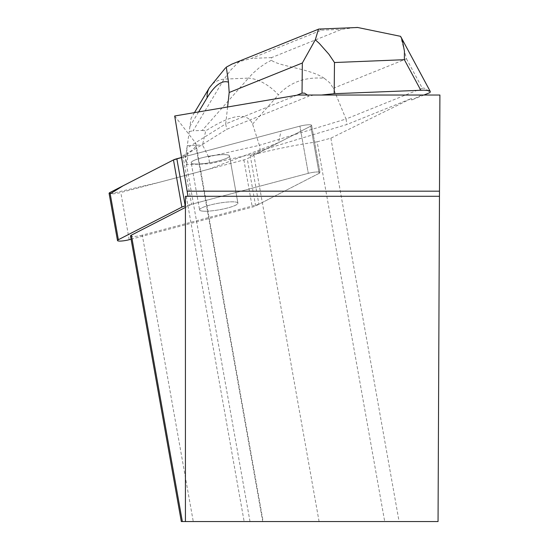 <?xml version="1.0" encoding="UTF-8"?>
<svg xmlns="http://www.w3.org/2000/svg" width="549" height="549" viewBox="0 0 549 549"><rect width="100%" height="100%" fill="white"/><g stroke="black" fill="none" stroke-linecap="round" stroke-linejoin="round"><path stroke-width="0.41" stroke-dasharray="2.75 2.06" d="M205.292 211.228A19.455 3.294 -10.1 0 1 199.603 209.931A19.455 3.294 -10.1 0 1 218.179 203.281A19.455 3.294 -10.1 0 1 237.909 203.116A19.455 3.294 -10.1 0 1 226.408 208.27A19.455 3.294 -10.1 0 1 205.292 211.228M131.074 239.22L252.272 207.103A8.105 1.373 169.9 0 0 255.649 205.923L319.147 173.333A8.105 1.373 169.9 0 0 320.019 172.503A8.105 1.373 169.9 0 0 308.305 173.333L185.425 205.896M110.198 193.831L159.663 182.227L209.32 169.065L278.446 142.719L281.047 131.142L181.726 157.46L299.912 126.14A8.105 1.373 -10.1 0 1 311.619 125.309A8.105 1.373 -10.1 0 1 310.748 126.14L247.249 158.73A8.105 1.373 -10.1 0 1 243.873 159.91L120.807 192.521A8.105 1.373 -10.1 0 1 109.093 193.351M196.892 164.034A19.455 3.294 -10.1 0 1 191.203 162.737A19.455 3.294 -10.1 0 1 209.78 156.088A19.455 3.294 -10.1 0 1 229.509 155.923A19.455 3.294 -10.1 0 1 218.015 161.077A19.455 3.294 -10.1 0 1 196.892 164.034M317.144 141.82L330.875 138.183L411.373 98.504L346.968 124.472L259.025 151.064L250.234 155.58L253.789 154.633A104.166 17.643 169.9 0 1 317.144 141.82L384.712 521.55L438.047 521.55L439.907 95.025L297.997 95.025M195.966 144.003A104.166 17.643 169.9 0 0 195.286 142.534L262.731 521.55L263.149 521.55L195.966 144.003A104.166 17.643 169.9 0 1 184.711 154.653L182.879 155.593L187.58 154.351L187.655 153.706L226.689 129.338L308.682 96.281L307.433 95.025M174.692 115.99L195.286 142.534M313.822 95.025L308.682 96.281M411.373 98.504L411.64 99.993L421.714 95.025M330.875 138.183L399.096 521.55M187.58 154.351L187.847 155.834L299.912 126.14L308.305 173.333L299.912 126.14A8.105 1.373 169.9 0 1 311.619 125.309A8.105 1.373 169.9 0 1 310.748 126.14L259.286 152.553L259.025 151.064M182.879 155.593L191.539 204.276L308.305 173.333A8.105 1.373 169.9 0 1 320.019 172.503L311.619 125.309L320.019 172.503A8.105 1.373 169.9 0 1 319.147 173.333L258.895 204.255L250.234 155.58M199.603 209.931A19.455 3.294 -10.1 0 1 218.179 203.281A19.455 3.294 -10.1 0 1 237.909 203.116A19.455 3.294 -10.1 0 1 219.332 209.766A19.455 3.294 -10.1 0 1 199.603 209.931L191.203 162.737L199.603 209.931M191.203 162.737A19.455 3.294 169.9 0 0 210.933 162.579A19.455 3.294 169.9 0 0 229.509 155.923A19.455 3.294 169.9 0 0 209.78 156.088A19.455 3.294 169.9 0 0 191.203 162.737M384.712 521.55L193.269 521.55L142.308 235.15L258.895 204.255M191.539 204.276L185.425 207.412M439.468 196.281L185.425 196.281L185.425 521.55L263.149 521.55M142.308 235.15A8.173 1.386 -10.1 0 1 130.504 235.988M182.35 521.55L193.269 521.55M185.425 521.55L262.731 521.55M260.363 150.762L259.396 145.313L346 119.023L346.968 124.472M296.796 95.231L225.721 123.889L226.689 129.338M227.588 106.993L225.721 123.889L186.681 148.257L187.655 153.706M406.466 58.798L422.318 88.252L346 119.023L333.318 88.286L406.466 58.798L400.585 36.337M422.318 88.252L423.711 88.032L425.798 88.725L429.977 92.596M423.952 95.025L411.64 99.993M185.624 157.714L191.059 118.289L185.624 157.714L186.859 164.652L187.847 155.834M259.286 152.553L209.773 163.726L186.859 164.652M208.538 156.788L202.526 144.991L205.717 130.861C231.822 114.192 247.441 111.927 252.581 124.067L259.396 145.313L208.538 156.788L209.773 163.726M187.381 145.602L202.526 144.991M354.579 27.622L341.663 29.344L271.604 57.597L271.412 60.28L265.949 63.183L259.087 67.856L252.78 73.415L248.45 78.123A32.679 17.904 -138.5 0 1 278.398 94.86C290.105 82.158 305.395 76.634 324.26 78.308L329.819 82.817L333.318 88.286M209.43 87.655A32.679 22.598 -149 0 1 224.088 79.111L248.45 78.123L202.217 130.429L193.083 130.799L224.088 79.111L230.566 70.251L237.305 63.389L239.584 61.57L251.367 58.414L321.419 30.168L319.491 29.042M189.371 131.52L193.083 130.799M202.217 130.429L205.717 130.861M239.584 61.57L231.554 64.322M324.26 78.308C310.137 68.625 279.606 66.511 271.412 60.28M310.748 126.14L319.147 173.333L310.748 126.14M255.649 205.923L247.249 158.73M129.2 239.714L120.807 192.521M243.873 159.91L252.272 207.103M319.086 521.55L253.789 154.633M184.711 154.653L250.001 521.55M186.262 196.281L244.147 521.55M271.604 57.597L251.367 58.414M321.419 30.168L341.663 29.344M198.614 111.921L189.803 126.606M252.581 124.067L278.398 94.86M237.909 203.116L229.509 155.923L237.909 203.116M226.346 67.17L225.529 67.856M194.449 112.627L191.059 118.289"/><path stroke-width="0.82" d="M185.425 205.896L185.239 205.944A8.105 1.373 169.9 0 0 181.863 207.124L118.364 239.714A8.105 1.373 169.9 0 0 117.493 240.544A8.105 1.373 169.9 0 0 129.2 239.714L131.074 239.22M117.493 240.544L109.093 193.351A8.105 1.373 -10.1 0 1 109.972 192.521L173.47 159.931A8.105 1.373 -10.1 0 1 176.84 158.75L181.726 157.46L173.463 159.931L123.113 185.775L110.198 193.831M187.449 191.176L439.488 191.176L439.907 95.025L297.997 95.025L174.692 115.99L187.978 196.281M185.425 207.412L131.383 235.15A8.173 1.386 -10.1 0 0 130.504 235.988L181.314 521.55L185.425 521.55L185.425 196.281L439.468 196.281L438.047 521.55L185.425 521.55M131.383 235.15L182.35 521.55L181.314 521.55M439.488 191.176L439.468 196.281M307.433 95.025L304.53 93.138L302.032 93.117L302.334 63.011L229.187 92.5L228.487 82.178C221.947 80.01 214.824 85.198 207.117 97.743A32.679 22.598 -149 0 1 209.389 87.73L194.449 112.627M296.796 95.231L302.032 93.117M319.491 29.042L318.509 29.104L315.304 39.789L319.326 43.44L328.885 54.234L334.485 62.524L334.176 93.701L321.556 95.025M315.304 39.789L302.334 63.011M334.176 93.701L424 90.153L428.618 90.599L430.279 91.498L429.977 92.596L423.952 95.025M227.588 106.993L229.187 92.5M420.781 90.201L404.366 59.697L404.435 51.174L402.321 40.077L400.585 36.337L357.488 27.45L354.579 27.622M231.554 64.322L226.305 67.129L228.487 82.178M181.863 207.124L173.47 159.931M109.972 192.521L118.364 239.714M176.84 158.75L185.239 205.944M404.366 59.697L334.485 62.524M207.117 97.743L198.614 111.921M319.099 29.056L357.488 27.505M430.279 91.498L400.935 36.975M231.527 64.26L318.537 29.179M225.529 67.856L209.389 87.73"/></g></svg>
